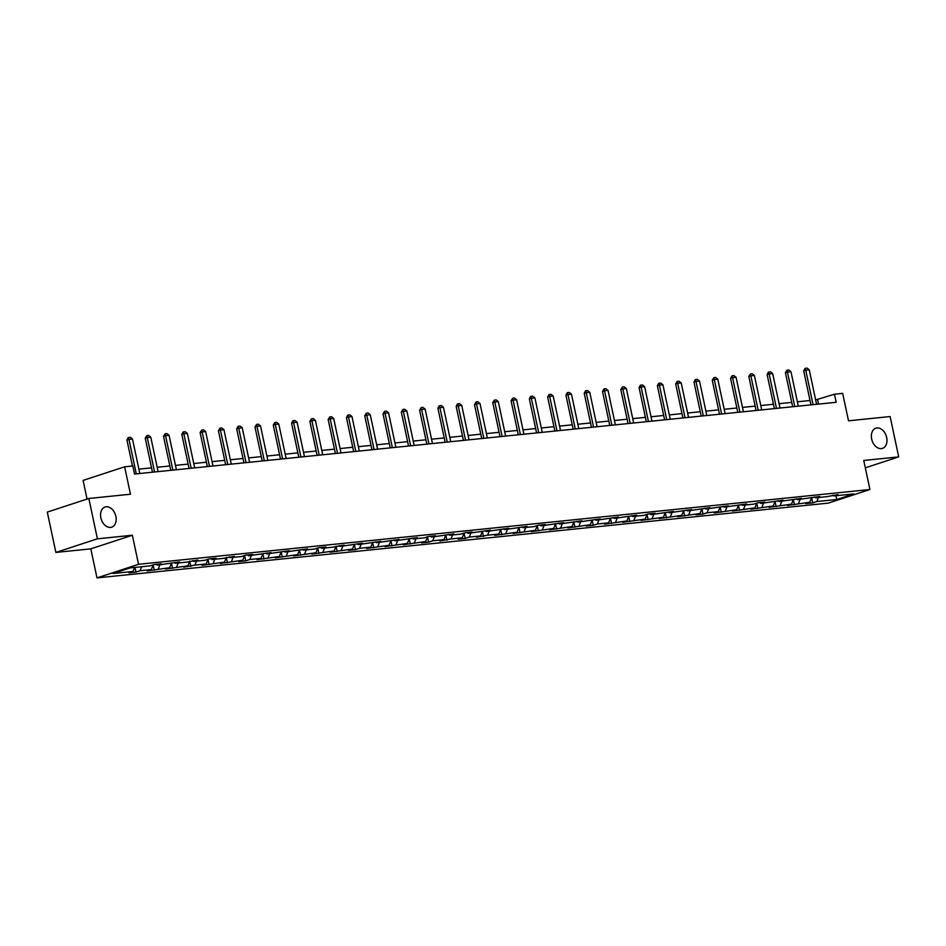<?xml version="1.0" encoding="UTF-8"?>
<svg xmlns="http://www.w3.org/2000/svg" width="946" height="946" viewBox="0 0 946 946"><rect width="100%" height="100%" fill="white"/><g stroke="black" fill="none" stroke-linecap="round" stroke-linejoin="round"><path stroke-width="1.42" d="M871.668 439.05A10.619 7.462 -108.1 0 1 875.866 428.183A10.619 7.462 -108.1 0 1 886.674 437.513A10.619 7.462 -108.1 0 1 882.476 448.369A10.619 7.462 -108.1 0 1 871.668 439.05M100.867 517.864A10.619 7.462 -108.1 0 1 105.065 507.009A10.619 7.462 -108.1 0 1 115.873 516.327A10.619 7.462 -108.1 0 1 111.675 527.182A10.619 7.462 -108.1 0 1 100.867 517.864M96.989 577.9L828.389 503.106L869.93 489.508L138.53 564.289L96.989 577.9L90.816 548.857L132.357 535.247L97.414 538.818L55.873 552.429L90.816 548.857M55.873 552.429L47.3 512.093L88.841 498.483L130.465 494.226L124.636 466.804L83.094 480.402L87.056 499.062M865.318 467.821L898.7 456.894L890.127 416.547L848.503 420.804L842.673 393.382L834.467 394.222L815.653 399.933M97.414 538.818L88.841 498.483M832.929 495.125L833.899 495.941L837.99 494.604L826.863 496.662L815.606 497.821L819.697 496.473L797.312 499.689L801.404 498.341L779.019 501.557L783.122 500.209L760.726 503.426L764.829 502.09L757.793 502.799L753.69 504.147L742.433 505.294L746.536 503.958L724.151 507.162L728.243 505.826L705.858 509.043L709.949 507.695L687.565 510.911L691.668 509.563L669.271 512.779L673.375 511.431L650.978 514.648L655.081 513.311L648.045 514.021L643.954 515.369L632.697 516.516L636.788 515.18L614.403 518.384L618.495 517.048L596.11 520.265L600.213 518.916L577.817 522.133L581.92 520.785L559.524 524.001L563.627 522.653L541.242 525.87L545.334 524.533L538.298 525.243L534.206 526.591L522.949 527.738L527.04 526.402L504.656 529.606L508.759 528.27L486.362 531.486L490.466 530.138L468.069 533.355L472.172 532.007L465.136 532.728L461.033 534.076L449.788 535.223L453.879 533.875L431.494 537.091L435.586 535.755L428.55 536.465L424.458 537.813L413.201 538.96L417.304 537.624L394.908 540.828L399.011 539.492L376.614 542.708L380.718 541.36L358.333 544.577L362.424 543.229L340.04 546.445L344.131 545.097L333.004 547.166L321.746 548.313L325.838 546.977L318.814 547.687L314.711 549.035L303.453 550.182L307.556 548.846L285.16 552.05L289.263 550.714L266.878 553.93L270.97 552.582L248.585 555.799L252.677 554.451L245.641 555.172L241.549 556.52L230.292 557.667L234.383 556.319L223.256 558.388L211.999 559.535L216.102 558.199L209.066 558.909L204.963 560.257L193.705 561.404L197.809 560.067L186.669 562.125L175.412 563.272L179.515 561.936L157.131 565.14L161.222 563.804L154.186 564.526L150.095 565.862L130.158 567.907L113.094 573.489L133.031 571.455L128.928 572.791L135.964 572.082L134.971 567.411M833.899 495.941L853.824 493.907L836.761 499.5L816.824 501.534L812.732 502.882L811.609 497.631M135.964 572.082L140.067 570.734L151.313 569.587L147.221 570.923L169.606 567.718L165.515 569.054L187.899 565.838L183.796 567.186L194.935 565.129L206.193 563.97L202.089 565.318L224.486 562.101L220.383 563.449L242.767 560.233L238.676 561.569L245.712 560.86L249.803 559.512L261.061 558.365L256.969 559.701L279.354 556.496L275.262 557.833L297.647 554.616L293.544 555.964L315.94 552.748L311.837 554.096L334.222 550.879L330.13 552.228L352.515 549.011L348.424 550.347L355.46 549.638L359.551 548.29L370.808 547.143L366.717 548.479L389.102 545.274L384.998 546.611L407.395 543.394L403.292 544.742L425.688 541.526L421.585 542.874L428.621 542.153L432.712 540.805L443.97 539.658L439.878 541.006L451.006 538.936L462.263 537.789L458.171 539.125L465.207 538.416L469.299 537.068L480.556 535.921L476.453 537.257L487.592 535.2L498.849 534.052L494.746 535.389L517.143 532.184L513.039 533.52L535.424 530.304L531.333 531.652L553.717 528.436L549.626 529.784L572.011 526.567L567.907 527.915L590.304 524.699L586.201 526.035L593.237 525.326L597.34 523.978L608.597 522.831L604.494 524.167L626.879 520.962L622.787 522.298L645.172 519.082L641.081 520.43L663.465 517.214L659.362 518.562L681.759 515.345L677.655 516.693L700.052 513.477L695.949 514.813L702.984 514.104L707.088 512.756L718.333 511.609L714.242 512.945L736.627 509.74L732.535 511.077L754.92 507.86L750.828 509.208L773.213 505.992L769.11 507.34L791.506 504.123L787.403 505.471L809.788 502.255L805.696 503.591L812.732 502.882M124.636 466.804L132.842 465.964L134.557 474.029L836.181 402.287L834.467 394.222M814.636 496.993L815.606 497.821M809.788 502.255L811.656 497.525M798.542 503.402L800.115 499.405M796.343 498.861L797.312 499.689M791.506 504.123L793.363 499.393M780.249 505.27L781.822 501.274M778.05 500.73L779.019 501.557M773.213 505.992L775.07 501.262M761.956 507.151L763.528 503.142M759.756 502.598L760.726 503.426M754.92 507.86L756.776 503.13M743.662 509.019L745.235 505.01M741.475 504.478L742.433 505.294M736.627 509.74L738.495 505.01M725.369 510.887L726.954 506.879M723.182 506.347L724.151 507.162M718.333 511.609L720.202 506.879M707.088 512.756L708.66 508.747M704.888 508.215L705.858 509.043M700.052 513.477L701.908 508.747M688.794 514.624L690.367 510.627M686.595 510.083L687.565 510.911M681.759 515.345L683.615 510.615M670.501 516.492L672.074 512.495M668.302 511.952L669.271 512.779M663.465 517.214L665.322 512.484M652.208 518.373L653.781 514.364M650.008 513.82L650.978 514.648M645.172 519.082L647.04 514.352M633.915 520.241L635.499 516.232M631.727 515.7L632.697 516.516M626.879 520.962L628.747 516.232M615.633 522.109L617.206 518.101M613.434 517.568L614.403 518.384M608.597 522.831L610.454 518.101M597.34 523.978L598.913 519.969M595.14 519.437L596.11 520.265M590.304 524.699L592.161 519.969M579.047 525.846L580.619 521.849M576.847 521.305L577.817 522.133M572.011 526.567L573.867 521.837M560.753 527.714L562.326 523.717M558.554 523.173L559.524 524.001M553.717 528.436L555.586 523.706M542.46 529.594L544.045 525.586M540.272 525.042L541.242 525.87M535.424 530.304L537.293 525.574M524.167 531.463L525.751 527.454M521.979 526.922L522.949 527.738M517.143 532.184L518.999 527.454M505.885 533.331L507.458 529.322M503.686 528.79L504.656 529.606M498.849 534.052L500.706 529.322M487.592 535.2L489.165 531.191M485.393 530.659L486.362 531.486M480.556 535.921L482.413 531.191M469.299 537.068L470.872 533.059M467.099 532.527L468.069 533.355M462.263 537.789L464.131 533.059M451.006 538.936L452.59 534.939M448.818 534.395L449.788 535.223M443.97 539.658L445.838 534.928M432.712 540.805L434.297 536.808M430.525 536.264L431.494 537.091M425.688 541.526L427.545 536.796M414.431 542.685L416.004 538.676M412.231 538.144L413.201 538.96M407.395 543.394L409.251 538.676M396.138 544.553L397.71 540.544M393.938 540.012L394.908 540.828M389.102 545.274L390.958 540.544M377.844 546.421L379.417 542.413M375.645 541.881L376.614 542.708M370.808 547.143L372.677 542.413M359.551 548.29L361.135 544.281M357.363 543.749L358.333 544.577M352.515 549.011L354.383 544.281M341.258 550.158L342.842 546.161M339.07 545.617L340.04 546.445M334.222 550.879L336.09 546.149M322.976 552.026L324.549 548.03M320.777 547.486L321.746 548.313M315.94 552.748L317.797 548.018M304.683 553.907L306.256 549.898M302.484 549.366L303.453 550.182M297.647 554.616L299.504 549.898M286.39 555.775L287.962 551.766M284.19 551.234L285.16 552.05M279.354 556.496L281.21 551.766M268.096 557.643L269.669 553.635M265.909 553.103L266.878 553.93M261.061 558.365L262.929 553.635M249.803 559.512L251.388 555.503M247.616 554.971L248.585 555.799M242.767 560.233L244.636 555.503M231.522 561.38L233.094 557.383M229.322 556.839L230.292 557.667M224.486 562.101L226.342 557.371M213.228 563.248L214.801 559.252M211.029 558.708L211.999 559.535M206.193 563.97L208.049 559.24M194.935 565.129L196.508 561.12M192.736 560.576L193.705 561.404M187.899 565.838L189.756 561.108M176.642 566.997L178.215 562.988M174.454 562.456L175.412 563.272M169.606 567.718L171.474 562.988M158.349 568.865L159.933 564.857M156.161 564.324L157.131 565.14M151.313 569.587L153.181 564.857M140.067 570.734L141.64 566.725M133.031 571.455L134.604 567.446M132.357 535.247L138.53 564.289M898.7 456.894L863.757 460.466L869.93 489.508M810.024 400.513L797.36 401.802M791.731 402.381L779.066 403.682M773.438 404.249L760.773 405.55M755.145 406.118L742.492 407.419M736.851 407.998L724.198 409.287M718.558 409.866L705.905 411.155M700.277 411.735L687.612 413.024M681.983 413.603L669.319 414.904M663.69 415.471L651.037 416.772M645.397 417.34L632.744 418.64M627.103 419.22L614.451 420.509M608.822 421.088L596.157 422.377M590.529 422.957L577.864 424.246M572.235 424.825L559.583 426.114M553.942 426.693L541.289 427.994M535.649 428.562L522.996 429.862M517.367 430.442L504.703 431.731M499.074 432.31L486.41 433.599M480.781 434.179L468.128 435.467M462.488 436.047L449.835 437.336M444.194 437.915L431.542 439.216M425.913 439.784L413.248 441.084M407.62 441.664L394.955 442.953M389.326 443.532L376.674 444.821M371.033 445.4L358.38 446.689M352.74 447.269L340.087 448.558M334.458 449.137L321.794 450.438M316.165 451.006L303.5 452.306M297.872 452.874L285.207 454.175M279.578 454.754L266.926 456.043M261.285 456.622L248.632 457.911M243.004 458.491L230.339 459.78M224.71 460.359L212.046 461.66M206.417 462.227L193.753 463.528M188.124 464.096L175.471 465.397M169.831 465.976L157.178 467.265M151.537 467.844L138.885 469.133M836.761 499.5L835.968 495.739M816.824 501.534L818.408 497.525M818.55 404.084L817.628 399.732M154.257 570.202L153.134 564.951M172.55 568.333L171.427 563.083M190.832 566.465L189.72 561.215M209.125 564.596L208.014 559.346M227.418 562.728L226.307 557.478M245.712 560.86L244.588 555.609M264.005 558.98L262.882 553.729M282.286 557.111L281.175 551.861M300.58 555.243L299.468 549.993M318.873 553.375L317.761 548.124M337.166 551.506L336.055 546.256M355.46 549.638L354.336 544.388M373.741 547.758L372.629 542.507M392.034 545.889L390.923 540.639M410.328 544.021L409.216 538.771M428.621 542.153L427.509 536.902M446.914 540.284L445.791 535.034M465.207 538.416L464.084 533.166M483.489 536.536L482.377 531.297M501.782 534.667L500.671 529.417M520.075 532.799L518.964 527.549M538.369 530.931L537.245 525.68M556.662 529.062L555.539 523.812M574.943 527.194L573.832 521.944M593.237 525.326L592.125 520.075M611.53 523.445L610.418 518.195M629.823 521.577L628.7 516.327M648.116 519.709L646.993 514.458M666.398 517.84L665.286 512.59M684.691 515.972L683.58 510.722M702.984 514.104L701.873 508.853M721.278 512.224L720.154 506.973M739.571 510.355L738.448 505.105M757.852 508.487L756.741 503.237M776.146 506.618L775.034 501.368M794.439 504.75L793.327 499.5M136.295 473.851L128.975 439.393L126.953 440.056L128.218 437.596L130.323 437.3L132.487 439.039L139.807 473.497M132.464 466L126.953 440.056M132.487 439.039L128.975 439.393L128.561 437.49M154.588 471.983L147.257 437.525L145.235 438.187L146.855 435.609L148.617 435.432L150.781 437.17L158.1 471.616M152.472 472.196L145.235 438.187M150.781 437.17L147.257 437.525L146.855 435.609M172.87 470.115L165.55 435.657L163.528 436.319L165.148 433.741L166.898 433.564L169.074 435.302L176.394 469.748M170.765 470.328L163.528 436.319M169.074 435.302L165.55 435.657L165.148 433.741M191.163 468.235L183.843 433.788L181.821 434.451L183.098 431.979L185.191 431.695L187.355 433.422L194.687 467.88M189.046 468.459L181.821 434.451M187.355 433.422L183.843 433.788L183.429 431.873M209.456 466.366L202.137 431.92L200.114 432.582L201.723 430.004L203.485 429.827L205.649 431.553L212.98 466.011M207.34 466.591L200.114 432.582M205.649 431.553L202.137 431.92L201.723 430.004M227.75 464.498L220.43 430.04L218.408 430.702L220.016 428.136L221.778 427.959L223.942 429.685L231.262 464.143M225.633 464.711L218.408 430.702M223.942 429.685L220.43 430.04L220.016 428.136M246.043 462.629L238.711 428.171L236.689 428.834L237.966 426.374L240.071 426.078L242.235 427.817L249.555 462.275M243.926 462.842L236.689 428.834M242.235 427.817L238.711 428.171L238.309 426.268M264.324 460.761L257.005 426.303L254.982 426.965L256.603 424.387L258.353 424.21L260.528 425.948L267.848 460.395M262.219 460.974L254.982 426.965M260.528 425.948L257.005 426.303L256.603 424.387M282.618 458.893L275.298 424.435L273.276 425.097L274.884 422.519L276.646 422.342L278.81 424.08L286.141 458.526M280.501 459.106L273.276 425.097M278.81 424.08L275.298 424.435L274.884 422.519M300.911 457.013L293.591 422.566L291.569 423.229L292.846 420.757L294.939 420.473L297.103 422.2L304.435 456.658M298.794 457.237L291.569 423.229M297.103 422.2L293.591 422.566L293.177 420.651M319.204 455.144L311.884 420.698L309.862 421.36L311.471 418.782L313.232 418.605L315.396 420.331L322.716 454.79M317.087 455.369L309.862 421.36M315.396 420.331L311.884 420.698L311.471 418.782M337.497 453.276L330.166 418.818L328.156 419.48L329.764 416.914L331.526 416.737L333.69 418.463L341.009 452.921M335.381 453.489L328.156 419.48M333.69 418.463L330.166 418.818L329.764 416.914M355.791 451.408L348.459 416.95L346.437 417.612L347.714 415.152L349.807 414.856L351.983 416.595L359.303 451.053M353.674 451.62L346.437 417.612M351.983 416.595L348.459 416.95L348.057 415.046M374.072 449.539L366.752 415.081L364.73 415.743L366.339 413.166L368.1 412.988L370.264 414.726L377.596 449.173M371.955 449.752L364.73 415.743M370.264 414.726L366.752 415.081L366.339 413.166M392.365 447.671L385.046 413.213L383.024 413.875L384.632 411.297L386.394 411.12L388.558 412.858L395.889 447.304M390.249 447.884L383.024 413.875M388.558 412.858L385.046 413.213L384.632 411.297M410.659 445.803L403.339 411.344L401.317 412.007L402.925 409.429L404.687 409.251L406.851 410.978L414.171 445.436M408.542 446.015L401.317 412.007M406.851 410.978L403.339 411.344L402.925 409.429M428.952 443.922L421.62 409.476L419.61 410.138L421.218 407.56L422.98 407.383L425.144 409.11L432.464 443.568M426.835 444.147L419.61 410.138M425.144 409.11L421.62 409.476L421.218 407.56M447.245 442.054L439.914 407.596L437.892 408.258L439.169 405.799L441.262 405.515L443.438 407.241L450.757 441.699M445.128 442.267L437.892 408.258M443.438 407.241L439.914 407.596L439.512 405.692M465.527 440.186L458.207 405.728L456.185 406.39L457.462 403.93L459.555 403.635L461.731 405.373L469.05 439.831M463.41 440.398L456.185 406.39M461.731 405.373L458.207 405.728L457.805 403.824M483.82 438.317L476.5 403.859L474.478 404.521L476.086 401.944L477.848 401.766L480.012 403.504L487.344 437.951M481.703 438.53L474.478 404.521M480.012 403.504L476.5 403.859L476.086 401.944M502.113 436.449L494.793 401.991L492.771 402.653L494.38 400.075L496.142 399.898L498.305 401.636L505.625 436.082M499.996 436.662L492.771 402.653M498.305 401.636L494.793 401.991L494.38 400.075M520.406 434.581L513.075 400.123L511.065 400.785L512.673 398.207L514.435 398.03L516.599 399.756L523.918 434.214M518.29 434.793L511.065 400.785M516.599 399.756L513.075 400.123L512.673 398.207M538.7 432.7L531.368 398.254L529.346 398.916L530.623 396.445L532.716 396.161L534.892 397.888L542.212 432.346M536.583 432.925L529.346 398.916M534.892 397.888L531.368 398.254L530.966 396.339M556.981 430.832L549.661 396.386L547.639 397.036L548.917 394.577L551.01 394.293L553.185 396.019L560.505 430.477M554.876 431.057L547.639 397.036M553.185 396.019L549.661 396.386L549.259 394.47M575.274 428.964L567.955 394.506L565.933 395.168L567.21 392.708L569.303 392.413L571.467 394.151L578.798 428.609M573.158 429.177L565.933 395.168M571.467 394.151L567.955 394.506L567.541 392.602M593.568 427.095L586.248 392.637L584.226 393.3L585.503 390.84L587.596 390.544L589.76 392.283L597.08 426.729M591.451 427.308L584.226 393.3M589.76 392.283L586.248 392.637L585.834 390.733M611.861 425.227L604.541 390.769L602.519 391.431L604.127 388.853L605.889 388.676L608.053 390.414L615.373 424.86M609.744 425.44L602.519 391.431M608.053 390.414L604.541 390.769L604.127 388.853M630.154 423.359L622.823 388.901L620.801 389.563L622.421 386.985L624.183 386.808L626.347 388.534L633.666 422.992M628.038 423.572L620.801 389.563M626.347 388.534L622.823 388.901L622.421 386.985M648.436 421.478L641.116 387.032L639.094 387.694L640.371 385.223L642.464 384.939L644.64 386.666L651.96 421.124M646.331 421.703L639.094 387.694M644.64 386.666L641.116 387.032L640.714 385.117M666.729 419.61L659.409 385.164L657.387 385.826L658.664 383.355L660.757 383.071L662.921 384.797L670.253 419.255M664.612 419.835L657.387 385.826M662.921 384.797L659.409 385.164L658.995 383.248M685.022 417.742L677.703 383.284L675.681 383.946L677.289 381.38L679.051 381.203L681.215 382.929L688.546 417.387M682.906 417.955L675.681 383.946M681.215 382.929L677.703 383.284L677.289 381.38M703.316 415.873L695.996 381.415L693.974 382.078L695.251 379.618L697.344 379.322L699.508 381.061L706.828 415.507M701.199 416.086L693.974 382.078M699.508 381.061L695.996 381.415L695.582 379.512M721.609 414.005L714.277 379.547L712.255 380.209L713.875 377.631L715.637 377.454L717.801 379.192L725.121 413.639M719.492 414.218L712.255 380.209M717.801 379.192L714.277 379.547L713.875 377.631M739.89 412.137L732.571 377.679L730.548 378.341L732.169 375.763L733.919 375.586L736.094 377.312L743.414 411.77M737.785 412.35L730.548 378.341M736.094 377.312L732.571 377.679L732.169 375.763M758.184 410.257L750.864 375.81L748.842 376.473L750.45 373.895L752.212 373.717L754.376 375.444L761.707 409.902M756.067 410.481L748.842 376.473M754.376 375.444L750.864 375.81L750.45 373.895M776.477 408.388L769.157 373.942L767.135 374.604L768.412 372.133L770.505 371.849L772.669 373.575L780.001 408.033M774.36 408.613L767.135 374.604M772.669 373.575L769.157 373.942L768.743 372.026M794.77 406.52L787.45 372.062L785.428 372.724L787.037 370.158L788.798 369.981L790.962 371.707L798.282 406.165M792.653 406.733L785.428 372.724M790.962 371.707L787.45 372.062L787.037 370.158M813.063 404.651L805.732 370.193L803.71 370.856L804.987 368.396L807.092 368.1L809.256 369.839L816.575 404.297M810.947 404.864L803.71 370.856M809.256 369.839L805.732 370.193L805.33 368.29"/></g></svg>

